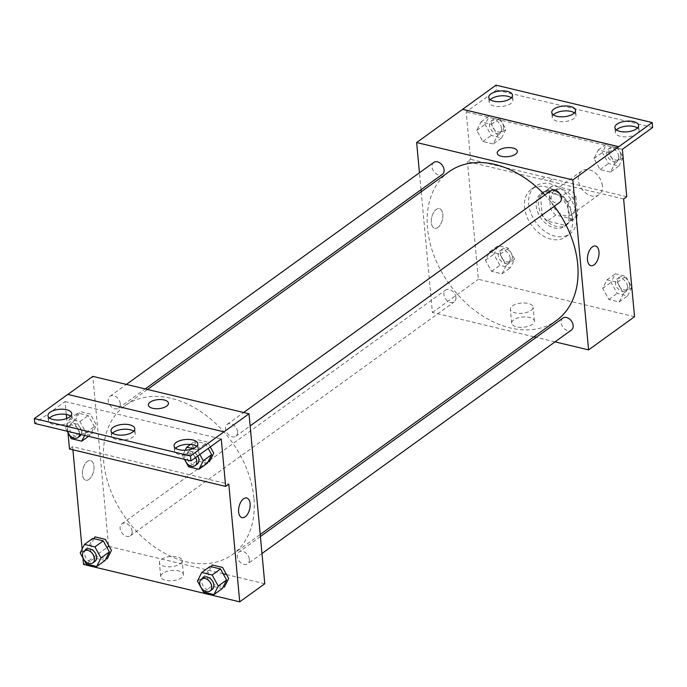 <?xml version="1.0" encoding="UTF-8"?>
<svg xmlns="http://www.w3.org/2000/svg" width="687" height="687" viewBox="0 0 687 687"><rect width="100%" height="100%" fill="white"/><g stroke="black" fill="none" stroke-linecap="round" stroke-linejoin="round"><path stroke-width="0.52" stroke-dasharray="3.44 2.58" d="M602.37 185.73A14.685 10.46 -125.8 0 0 594.367 172.248A14.685 10.46 -125.8 0 0 581.76 170.951A14.685 10.46 -125.8 0 0 581.872 188.977A14.685 10.46 -125.8 0 0 598.952 194.756A14.685 10.46 -125.8 0 0 602.37 185.73M575.208 205.344A14.685 10.46 -125.8 0 0 567.213 191.862A14.685 10.46 -125.8 0 0 554.598 190.565A14.685 10.46 -125.8 0 0 554.718 208.59A14.685 10.46 -125.8 0 0 571.79 214.37A14.685 10.46 -125.8 0 0 575.208 205.344M573.37 219.282L555.749 215.065A19.717 14.049 -125.8 0 1 550.57 208.814L548.793 189.638A19.717 14.049 -125.8 0 1 551.652 186.478A19.717 14.049 -125.8 0 1 553.018 185.645L570.639 189.87A19.717 14.049 -125.8 0 1 575.818 196.113L577.604 215.289A19.717 14.049 -125.8 0 1 574.744 218.449A19.717 14.049 -125.8 0 1 573.37 219.282L565.015 225.319L547.393 221.094L555.749 215.065M553.018 185.645L544.662 191.682L562.284 195.907L570.639 189.87M575.818 196.113L567.462 202.15L569.248 221.326L577.604 215.289M567.462 202.15A19.717 14.049 -125.8 0 0 562.284 195.907M544.662 191.682A19.717 14.049 -125.8 0 0 543.297 192.515A19.717 14.049 -125.8 0 0 540.437 195.675L548.793 189.638M547.393 221.094A19.717 14.049 -125.8 0 1 542.215 214.851L540.437 195.675M565.015 225.319A19.717 14.049 -125.8 0 0 566.389 224.486A19.717 14.049 -125.8 0 0 569.248 221.326M553.172 190.522A20.189 14.384 54.2 0 1 569.815 206.126A20.189 14.384 54.2 0 1 566.663 224.872A20.189 14.384 54.2 0 1 543.185 216.92A20.189 14.384 54.2 0 1 543.022 192.137A20.189 14.384 54.2 0 1 553.172 190.522M551.086 192.034A20.189 14.384 -125.8 0 0 540.927 193.64A20.189 14.384 -125.8 0 0 541.09 218.432A20.189 14.384 -125.8 0 0 564.568 226.375A20.189 14.384 -125.8 0 0 569.265 213.966A20.189 14.384 -125.8 0 0 551.086 192.034M542.215 214.851L550.57 208.814M576.779 215.761A29.369 20.919 -125.8 0 0 560.781 188.796A29.369 20.919 -125.8 0 0 535.559 186.203A29.369 20.919 -125.8 0 0 535.791 222.253A29.369 20.919 -125.8 0 0 569.944 233.82A29.369 20.919 -125.8 0 0 576.779 215.761M572.597 218.784A29.369 20.919 -125.8 0 0 556.599 191.81A29.369 20.919 -125.8 0 0 531.377 189.217A29.369 20.919 -125.8 0 0 531.618 225.276A29.369 20.919 -125.8 0 0 565.77 236.835A29.369 20.919 -125.8 0 0 572.597 218.784M623.624 198.998L549.342 181.205A37.064 26.398 54.2 0 0 541.725 179.376L467.452 161.582L470.586 159.324L466.19 111.929L496.478 90.057L496.023 85.154M634.539 316.707L478.367 279.3L467.452 161.582M623.521 293.358L619.227 301.919L608.819 299.429L602.714 288.377L607.007 279.815L617.407 282.305L623.521 293.358L619.227 301.919L608.819 299.429L602.714 288.377L607.007 279.815L617.407 282.305L623.521 293.358L631.817 287.364M506.267 265.276L501.982 273.83L491.574 271.339L485.46 260.287L489.754 251.734L500.162 254.224L506.267 265.276L501.982 273.83L491.574 271.339L485.46 260.287L489.754 251.734L500.162 254.224L506.267 265.276L514.623 259.239L510.338 267.801L499.93 265.302L493.816 254.259L498.109 245.697L508.517 248.187L514.623 259.239M562.859 318.107A7.342 5.23 -125.8 0 0 562.919 327.124A7.342 5.23 -125.8 0 0 571.455 330.009M551.026 190.514A7.342 5.23 -125.8 0 0 551.086 199.522A7.342 5.23 -125.8 0 0 559.622 202.416M533.928 336.81L432.415 312.491L421.217 191.802M421.028 189.741L419.448 172.763M555.044 341.868L536.212 337.351M433.772 162.424A7.342 5.23 -125.8 0 0 433.832 171.441A7.342 5.23 -125.8 0 0 442.368 174.326M455.919 297.411A7.342 5.23 -125.8 0 0 451.917 290.67A7.342 5.23 -125.8 0 0 445.614 290.017A7.342 5.23 -125.8 0 0 445.665 299.034A7.342 5.23 -125.8 0 0 454.21 301.928A7.342 5.23 -125.8 0 0 455.919 297.411M448.886 171.819A91.775 65.359 -125.8 0 0 427.529 228.23A91.775 65.359 -125.8 0 0 477.525 312.508A91.775 65.359 -125.8 0 0 556.341 320.614M554.34 206.229A91.775 65.359 -125.8 0 0 544.86 194.962M513.678 319.902A11.43 5.118 -5.3 0 0 511.652 323.199A11.43 5.118 -5.3 0 0 523.503 327.235A11.43 5.118 -5.3 0 0 534.409 321.087A11.43 5.118 -5.3 0 0 526.216 316.973A11.43 5.118 -5.3 0 0 513.678 319.902M432.415 312.491L478.367 279.3M437.894 227.449A10.099 5.462 103.5 0 0 442.814 216.963A10.099 5.462 103.5 0 0 439.414 208.642A10.099 5.462 103.5 0 0 431.754 217.186A10.099 5.462 103.5 0 0 434.708 228.273A10.099 5.462 103.5 0 0 437.894 227.449M512.382 305.938A11.43 5.118 174.7 0 1 524.92 303.01A11.43 5.118 174.7 0 1 533.121 307.123A11.43 5.118 174.7 0 1 522.206 313.272A11.43 5.118 174.7 0 1 510.355 309.236A11.43 5.118 174.7 0 1 512.382 305.938M497.216 153.124L497.216 153.124A10.099 4.517 -5.3 0 0 501.519 156.335A10.099 4.517 -5.3 0 0 512.107 155.812A10.099 4.517 -5.3 0 0 517.32 151.26L517.32 151.26M595.586 246.049L595.586 246.049A10.099 5.462 103.5 0 0 592.4 246.882A10.099 5.462 103.5 0 0 587.479 257.367A10.099 5.462 103.5 0 0 590.88 265.689L590.88 265.689M437.902 227.449A10.099 5.462 -76.5 0 1 434.716 228.282A10.099 5.462 -76.5 0 1 431.754 217.186A10.099 5.462 -76.5 0 1 439.414 208.642A10.099 5.462 -76.5 0 1 442.814 216.963A10.099 5.462 -76.5 0 1 437.902 227.449M549.342 181.205L552.477 178.938A37.064 26.398 -125.8 0 0 544.86 177.117L470.586 159.324M626.759 196.731L552.477 178.938M652.65 127.464L496.478 90.057M541.725 179.376L544.86 177.117M493.275 143.969L482.875 141.479L476.761 130.427L481.055 121.874L491.454 124.364L497.568 135.416L493.275 143.969L482.875 141.479L476.761 130.427L481.055 121.874L491.454 124.364L497.568 135.416L493.275 143.969L501.63 137.941L491.231 135.442L485.116 124.399L489.41 115.837L499.81 118.327L505.924 129.379L501.63 137.941M610.528 172.059L600.12 169.569L594.006 158.517L598.3 149.955L608.708 152.454L614.813 163.497L610.528 172.059L600.12 169.569L594.006 158.517L598.3 149.955L608.708 152.454L614.813 163.497L610.528 172.059L618.884 166.022L608.476 163.532L602.362 152.48L606.655 143.927L617.063 146.417L623.1 157.34M622.362 149.345L466.19 111.929M616.419 129.937A11.928 5.341 -5.3 0 0 615.312 132.514A11.928 5.341 -5.3 0 0 627.678 136.73A11.928 5.341 -5.3 0 0 639.065 130.307A11.928 5.341 -5.3 0 0 637.502 127.98M490.278 99.727A11.928 5.341 -5.3 0 0 489.17 102.294A11.928 5.341 -5.3 0 0 501.544 106.519A11.928 5.341 -5.3 0 0 512.931 100.096A11.928 5.341 -5.3 0 0 511.368 97.769M553.353 114.832A11.928 5.341 -5.3 0 0 552.236 117.408A11.928 5.341 -5.3 0 0 564.611 121.625A11.928 5.341 -5.3 0 0 575.998 115.201A11.928 5.341 -5.3 0 0 574.435 112.874M253.898 498.049A91.775 65.359 -125.8 0 0 203.902 413.772A91.775 65.359 -125.8 0 0 125.086 405.656A91.775 65.359 -125.8 0 0 125.824 518.333A91.775 65.359 -125.8 0 0 232.55 554.461A91.775 65.359 -125.8 0 0 253.898 498.049M249.364 559.338A7.342 5.23 54.2 0 1 247.655 563.855A7.342 5.23 54.2 0 1 241.352 563.203A7.342 5.23 54.2 0 1 237.35 556.461A7.342 5.23 54.2 0 1 239.059 551.953A7.342 5.23 54.2 0 1 245.371 552.597A7.342 5.23 54.2 0 1 249.364 559.338M120.277 403.655A7.342 5.23 -125.8 0 0 116.283 396.914A7.342 5.23 -125.8 0 0 109.972 396.27A7.342 5.23 -125.8 0 0 110.032 405.278A7.342 5.23 -125.8 0 0 118.576 408.172A7.342 5.23 -125.8 0 0 120.277 403.655M237.53 431.745A7.342 5.23 -125.8 0 0 233.528 425.004A7.342 5.23 -125.8 0 0 227.225 424.351A7.342 5.23 -125.8 0 0 227.285 433.368A7.342 5.23 -125.8 0 0 235.821 436.254A7.342 5.23 -125.8 0 0 237.53 431.745M132.119 531.257A7.342 5.23 -125.8 0 0 128.117 524.516A7.342 5.23 -125.8 0 0 121.814 523.863A7.342 5.23 -125.8 0 0 121.874 532.88A7.342 5.23 -125.8 0 0 130.41 535.766A7.342 5.23 -125.8 0 0 132.119 531.257M264.787 583.744L226.53 574.581M223.155 573.774L109.276 546.491M108.494 545.083L92.848 376.382M67.781 394.484L223.953 431.891M94.033 538.66L90.641 545.426L96.747 556.479L105.961 558.686M211.278 566.749L207.886 573.516L214 584.568L223.215 586.775M72.908 449.805L72.624 446.722L228.797 484.137M82.947 557.938L82.122 549.119M162.725 573.362A11.43 5.118 -5.3 0 0 160.698 576.651A11.43 5.118 -5.3 0 0 172.549 580.695A11.43 5.118 -5.3 0 0 183.455 574.547A11.43 5.118 -5.3 0 0 175.262 570.433A11.43 5.118 -5.3 0 0 162.725 573.362M83.548 564.439L106.94 547.548M89.027 479.397A10.099 5.462 103.5 0 0 93.947 468.912A10.099 5.462 103.5 0 0 90.547 460.591A10.099 5.462 103.5 0 0 82.887 469.135A10.099 5.462 103.5 0 0 85.841 480.222A10.099 5.462 103.5 0 0 89.027 479.397M72.624 446.722L69.49 448.989M67.97 432.612L66.665 418.495M66.287 414.459L65.093 401.594L34.805 423.467M246.719 497.998L246.719 497.998A10.099 5.462 103.5 0 0 243.533 498.831A10.099 5.462 103.5 0 0 238.612 509.316A10.099 5.462 103.5 0 0 242.013 517.637L242.013 517.637M89.035 479.397A10.099 5.462 -76.5 0 1 85.849 480.222A10.099 5.462 -76.5 0 1 82.895 469.135A10.099 5.462 -76.5 0 1 90.547 460.591A10.099 5.462 -76.5 0 1 93.947 468.912A10.099 5.462 -76.5 0 1 89.035 479.397M161.428 559.398A11.43 5.118 174.7 0 1 173.966 556.47A11.43 5.118 174.7 0 1 182.158 560.583A11.43 5.118 174.7 0 1 171.252 566.732A11.43 5.118 174.7 0 1 159.401 562.687A11.43 5.118 174.7 0 1 161.428 559.398M148.349 405.064L148.349 405.072A10.099 4.517 -5.3 0 0 152.651 408.284A10.099 4.517 -5.3 0 0 163.24 407.752A10.099 4.517 -5.3 0 0 168.452 403.209L168.452 403.2M210.282 446.936L207.611 442.11L197.212 439.62L192.918 448.182L199.032 459.234L208.247 461.441M90.366 414.029L79.958 411.539L75.664 420.092L81.779 431.144L92.187 433.634L96.472 425.081L90.366 414.029M65.093 401.594L221.266 439.01M112.565 433.162A11.928 5.341 -5.3 0 0 111.457 435.738A11.928 5.341 -5.3 0 0 123.832 439.955A11.928 5.341 -5.3 0 0 135.219 433.531A11.928 5.341 -5.3 0 0 133.647 431.204M49.498 418.048A11.928 5.341 -5.3 0 0 48.391 420.624A11.928 5.341 -5.3 0 0 56.944 424.918A11.928 5.341 -5.3 0 0 70.031 421.861A11.928 5.341 -5.3 0 0 72.144 418.426A11.928 5.341 -5.3 0 0 70.581 416.099M175.632 448.267A11.928 5.341 -5.3 0 0 174.524 450.844A11.928 5.341 -5.3 0 0 183.085 455.137A11.928 5.341 -5.3 0 0 196.164 452.08A11.928 5.341 -5.3 0 0 198.285 448.637A11.928 5.341 -5.3 0 0 196.722 446.31M203.55 577.595A7.342 5.23 -125.8 0 0 203.61 586.612A7.342 5.23 -125.8 0 0 212.146 589.498M197.444 581.056L205.799 575.019L210.093 566.466M222.313 588.57L211.914 586.071L205.799 575.019M203.55 592.108L211.914 586.071M86.296 549.514A7.342 5.23 -125.8 0 0 86.356 558.522A7.342 5.23 -125.8 0 0 94.892 561.416M80.19 552.966L88.546 546.938L92.839 538.376M105.068 560.48L94.66 557.99L88.546 546.938M86.304 564.018L94.66 557.99M184.46 459.32L182.476 455.721L185.224 450.243M192.961 448.645L197.169 449.659L199.84 454.485M197.684 456.039A7.342 5.23 -125.8 0 0 188.582 452.261A7.342 5.23 -125.8 0 0 188.633 461.278A7.342 5.23 -125.8 0 0 197.178 464.172M182.476 455.721L190.831 449.693L195.117 441.131L205.525 443.622L208.195 448.448M190.574 444.412L195.117 441.131M197.169 449.659L205.525 443.622M207.345 463.236L196.937 460.737L190.831 449.693M188.582 466.774L196.937 460.737M195.597 457.542A7.342 5.23 -125.8 0 0 186.486 453.772A7.342 5.23 -125.8 0 0 184.975 459.448M67.214 431.23L65.222 427.64L69.516 419.079L79.915 421.569L86.03 432.621L84.63 435.403M81.169 434.579A7.342 5.23 -125.8 0 0 81.633 431.565A7.342 5.23 -125.8 0 0 77.631 424.824A7.342 5.23 -125.8 0 0 71.328 424.18A7.342 5.23 -125.8 0 0 71.388 433.188A7.342 5.23 -125.8 0 0 79.924 436.082M73.578 421.603L77.871 413.042L88.271 415.532L94.385 426.584L90.091 435.146L79.692 432.655L73.578 421.603L65.222 427.64M69.516 419.079L77.871 413.042M79.915 421.569L88.271 415.532M86.03 432.621L94.385 426.584M88.46 436.322L90.091 435.146M71.336 438.684L79.692 432.655M79.555 434.193A7.342 5.23 -125.8 0 0 79.546 433.076A7.342 5.23 -125.8 0 0 75.544 426.335A7.342 5.23 -125.8 0 0 69.241 425.682A7.342 5.23 -125.8 0 0 67.73 431.359M631.825 287.424L627.583 295.882L617.184 293.392L611.069 282.34L615.363 273.778L625.763 276.277L631.808 287.2M627.48 286.273A7.342 5.23 -125.8 0 0 623.478 279.532A7.342 5.23 -125.8 0 0 617.175 278.879A7.342 5.23 -125.8 0 0 617.235 287.896A7.342 5.23 -125.8 0 0 625.771 290.781A7.342 5.23 -125.8 0 0 627.48 286.273M602.714 288.377L611.069 282.34M607.007 279.815L615.363 273.778M617.407 282.305L625.763 276.277M619.227 301.919L627.583 295.882M608.819 299.429L617.184 293.392M629.567 284.762A7.342 5.23 -125.8 0 0 625.565 278.02A7.342 5.23 -125.8 0 0 619.262 277.376A7.342 5.23 -125.8 0 0 619.322 286.385A7.342 5.23 -125.8 0 0 627.858 289.279A7.342 5.23 -125.8 0 0 629.567 284.762M510.226 258.183A7.342 5.23 -125.8 0 0 506.233 251.442A7.342 5.23 -125.8 0 0 499.921 250.798A7.342 5.23 -125.8 0 0 499.981 259.806A7.342 5.23 -125.8 0 0 508.517 262.7A7.342 5.23 -125.8 0 0 510.226 258.183M485.46 260.287L493.816 254.259M489.754 251.734L498.109 245.697M500.162 254.224L508.517 248.187M501.982 273.83L510.338 267.801M491.574 271.339L499.93 265.302M512.322 256.68A7.342 5.23 -125.8 0 0 508.32 249.931A7.342 5.23 -125.8 0 0 502.017 249.287A7.342 5.23 -125.8 0 0 502.077 258.303A7.342 5.23 -125.8 0 0 510.613 261.189A7.342 5.23 -125.8 0 0 512.322 256.68M623.126 157.563L618.884 166.022M618.772 156.413A7.342 5.23 -125.8 0 0 614.779 149.672A7.342 5.23 -125.8 0 0 608.467 149.019A7.342 5.23 -125.8 0 0 608.527 158.036A7.342 5.23 -125.8 0 0 617.063 160.93A7.342 5.23 -125.8 0 0 618.772 156.413M594.006 158.517L602.362 152.48M598.3 149.955L606.655 143.927M608.708 152.454L617.063 146.417M614.813 163.497L623.118 157.503M600.12 169.569L608.476 163.532M620.868 154.901A7.342 5.23 -125.8 0 0 616.866 148.16A7.342 5.23 -125.8 0 0 610.563 147.516A7.342 5.23 -125.8 0 0 610.623 156.524A7.342 5.23 -125.8 0 0 619.159 159.418A7.342 5.23 -125.8 0 0 620.868 154.901M501.527 128.323A7.342 5.23 -125.8 0 0 497.525 121.582A7.342 5.23 -125.8 0 0 491.222 120.938A7.342 5.23 -125.8 0 0 491.282 129.946A7.342 5.23 -125.8 0 0 499.818 132.84A7.342 5.23 -125.8 0 0 501.527 128.323M476.761 130.427L485.116 124.399M481.055 121.874L489.41 115.837M491.454 124.364L499.81 118.327M497.568 135.416L505.924 129.379M482.875 141.479L491.231 135.442M503.614 126.82A7.342 5.23 -125.8 0 0 499.612 120.079A7.342 5.23 -125.8 0 0 493.309 119.426A7.342 5.23 -125.8 0 0 493.369 128.443A7.342 5.23 -125.8 0 0 501.905 131.329A7.342 5.23 -125.8 0 0 503.614 126.82M581.76 170.951L554.598 190.565M598.952 194.756L571.79 214.37M564.568 226.375L566.663 224.872M540.927 193.64L543.022 192.137M543.297 192.515L551.652 186.478M566.389 224.486L574.744 218.449M565.77 236.835L569.944 233.82M531.377 189.217L535.559 186.203M534.409 321.087L533.121 307.123M511.652 323.199L510.355 309.236M575.998 115.201L575.543 110.298M552.236 117.408L551.781 112.505M512.931 100.096L512.476 95.192M489.17 102.294L488.715 97.399M639.065 130.307L638.609 125.412M615.312 132.514L614.856 127.61M232.55 554.461L260.218 534.477M125.086 405.656L147.507 389.469M260.407 536.538L239.059 551.953M261.979 553.507L247.655 563.855M118.576 408.172L145.223 388.928M109.972 396.27L126.391 384.411M235.821 436.254L250.145 425.914M227.225 424.351L243.636 412.501M130.41 535.766L454.21 301.928M121.814 523.863L445.614 290.017M183.455 574.547L182.158 560.583M160.698 576.651L159.401 562.687M198.285 448.637L197.83 443.733M174.524 450.844L174.069 445.94M72.144 418.426L71.688 413.522M48.391 420.624L47.935 415.721M135.219 433.531L134.764 428.628M111.457 435.738L111.002 430.835M186.486 453.772L188.582 452.261M69.241 425.682L71.328 424.18M625.771 290.781L627.858 289.279M617.175 278.879L619.262 277.376M508.517 262.7L510.613 261.189M499.921 250.798L502.017 249.287M617.063 160.93L619.159 159.418M608.467 149.019L610.563 147.516M499.818 132.84L501.905 131.329M491.222 120.938L493.309 119.426"/><path stroke-width="1.03" d="M419.448 172.763L416.648 142.535L572.821 179.942L652.195 122.561L652.65 127.464L622.362 149.345L626.759 196.731L623.624 198.998L634.539 316.707L588.587 349.898L555.044 341.868M592.4 246.882A10.099 5.462 -76.5 0 1 595.586 246.049A10.099 5.462 -76.5 0 1 598.54 257.144A10.099 5.462 -76.5 0 1 590.88 265.689A10.099 5.462 -76.5 0 1 587.479 257.367A10.099 5.462 -76.5 0 1 592.4 246.882M572.821 179.942L588.587 349.898M261.979 553.507L571.455 330.009A7.342 5.23 -125.8 0 0 573.164 325.501A7.342 5.23 -125.8 0 0 569.162 318.759A7.342 5.23 -125.8 0 0 562.859 318.107L260.407 536.538M250.145 425.914L559.622 202.416A7.342 5.23 -125.8 0 0 561.331 197.899A7.342 5.23 -125.8 0 0 557.329 191.158A7.342 5.23 -125.8 0 0 551.026 190.514L243.636 412.501M421.217 191.802L421.028 189.741M536.212 337.351L533.928 336.81M145.223 388.928L442.368 174.326A7.342 5.23 -125.8 0 0 444.077 169.818A7.342 5.23 -125.8 0 0 440.075 163.077A7.342 5.23 -125.8 0 0 433.772 162.424L126.391 384.411M260.218 534.477L556.341 320.614A91.775 65.359 -125.8 0 0 577.698 264.203A91.775 65.359 -125.8 0 0 554.34 206.229M544.86 194.962A91.775 65.359 -125.8 0 0 448.886 171.819L147.507 389.469M501.519 156.335A10.099 4.517 174.7 0 1 497.216 153.124A10.099 4.517 174.7 0 1 506.851 147.688A10.099 4.517 174.7 0 1 517.32 151.252A10.099 4.517 174.7 0 1 512.107 155.803A10.099 4.517 174.7 0 1 501.519 156.335M416.648 142.535L462.6 109.345L618.772 146.752M652.195 122.561L496.023 85.154L462.6 109.345M517.32 151.26A10.099 4.517 -5.3 0 0 506.851 147.688A10.099 4.517 -5.3 0 0 497.216 153.124M590.88 265.689A10.099 5.462 103.5 0 0 598.54 257.144A10.099 5.462 103.5 0 0 595.586 246.049M618.772 146.7L462.6 109.293M616.969 124.175A11.928 5.341 -5.3 0 0 614.856 127.61A11.928 5.341 -5.3 0 0 627.231 131.827A11.928 5.341 -5.3 0 0 638.609 125.412A11.928 5.341 -5.3 0 0 630.056 121.118A11.928 5.341 -5.3 0 0 616.969 124.175M490.836 93.956A11.928 5.341 -5.3 0 0 488.715 97.399A11.928 5.341 -5.3 0 0 501.089 101.616A11.928 5.341 -5.3 0 0 512.476 95.192A11.928 5.341 -5.3 0 0 503.914 90.899A11.928 5.341 -5.3 0 0 490.836 93.956M553.902 109.061A11.928 5.341 -5.3 0 0 551.781 112.505A11.928 5.341 -5.3 0 0 564.156 116.721A11.928 5.341 -5.3 0 0 575.543 110.298A11.928 5.341 -5.3 0 0 566.99 106.013A11.928 5.341 -5.3 0 0 553.902 109.061M637.502 127.98A11.928 5.341 -5.3 0 0 617.424 129.07A11.928 5.341 -5.3 0 0 616.419 129.937M511.368 97.769A11.928 5.341 -5.3 0 0 491.291 98.859A11.928 5.341 -5.3 0 0 490.278 99.727M574.435 112.874A11.928 5.341 -5.3 0 0 554.357 113.965A11.928 5.341 -5.3 0 0 553.353 114.832M67.833 394.441L92.848 376.382L249.02 413.789L264.787 583.744L239.72 601.846L83.548 564.439L82.947 557.938M226.53 574.581L223.155 573.774M109.276 546.491L108.615 546.328L108.494 545.083M152.651 408.284A10.099 4.517 174.7 0 1 148.349 405.064A10.099 4.517 174.7 0 1 157.984 399.636A10.099 4.517 174.7 0 1 168.452 403.2A10.099 4.517 174.7 0 1 163.24 407.752A10.099 4.517 174.7 0 1 152.651 408.284M239.72 601.846L228.797 484.137L225.662 486.396L221.266 439.01L190.977 460.883L190.522 455.979L249.02 413.789M243.533 498.831A10.099 5.462 -76.5 0 1 246.719 497.998A10.099 5.462 -76.5 0 1 249.673 509.093A10.099 5.462 -76.5 0 1 242.013 517.637A10.099 5.462 -76.5 0 1 238.621 509.316A10.099 5.462 -76.5 0 1 243.533 498.831M105.961 558.686L107.155 558.969L111.449 550.407L105.334 539.364L94.935 536.865L94.033 538.66M223.215 586.775L224.4 587.059L228.694 578.497L222.579 567.445L212.18 564.954L211.278 566.749M82.122 549.119L72.908 449.805M106.94 547.548L108.615 546.328M225.662 486.396L69.49 448.989L67.97 432.612M66.665 418.495L66.287 414.459M190.977 460.883L34.805 423.467L34.35 418.572L67.773 394.432L223.945 431.84M242.013 517.637A10.099 5.462 103.5 0 0 249.673 509.093A10.099 5.462 103.5 0 0 246.719 497.998M168.452 403.209A10.099 4.517 -5.3 0 0 157.984 399.636A10.099 4.517 -5.3 0 0 148.349 405.072M34.35 418.572L190.522 455.979M113.123 427.391A11.928 5.341 -5.3 0 0 111.002 430.835A11.928 5.341 -5.3 0 0 123.377 435.051A11.928 5.341 -5.3 0 0 134.764 428.628A11.928 5.341 -5.3 0 0 126.202 424.334A11.928 5.341 -5.3 0 0 113.123 427.391M69.576 416.957A11.928 5.341 -5.3 0 0 71.688 413.522A11.928 5.341 -5.3 0 0 59.322 409.306A11.928 5.341 -5.3 0 0 47.935 415.721A11.928 5.341 -5.3 0 0 56.489 420.015A11.928 5.341 -5.3 0 0 69.576 416.957M195.709 447.177A11.928 5.341 -5.3 0 0 197.83 443.733A11.928 5.341 -5.3 0 0 185.456 439.517A11.928 5.341 -5.3 0 0 174.069 445.94A11.928 5.341 -5.3 0 0 182.63 450.234A11.928 5.341 -5.3 0 0 195.709 447.177M208.247 461.441L209.432 461.724L213.726 453.162L210.282 446.936M133.647 431.204A11.928 5.341 -5.3 0 0 113.578 432.295A11.928 5.341 -5.3 0 0 112.565 433.162M70.581 416.099A11.928 5.341 -5.3 0 0 59.769 414.209A11.928 5.341 -5.3 0 0 49.498 418.048M196.722 446.31A11.928 5.341 -5.3 0 0 185.911 444.42A11.928 5.341 -5.3 0 0 175.632 448.267M197.444 581.056L201.738 572.494L212.137 574.993L218.251 586.045L213.958 594.598L203.55 592.108L197.444 581.056M210.059 591.009L212.146 589.498A7.342 5.23 -125.8 0 0 213.855 584.989A7.342 5.23 -125.8 0 0 209.853 578.248A7.342 5.23 -125.8 0 0 203.55 577.595L201.463 579.107A7.342 5.23 -125.8 0 0 201.514 588.124A7.342 5.23 -125.8 0 0 210.059 591.009A7.342 5.23 -125.8 0 0 211.768 586.5A7.342 5.23 -125.8 0 0 207.766 579.751A7.342 5.23 -125.8 0 0 201.463 579.107M201.738 572.494L210.093 566.466L220.493 568.956L226.607 580.008L222.313 588.57L213.958 594.598M212.137 574.993L220.493 568.956M218.251 586.045L226.607 580.008M80.19 552.966L84.484 544.413L94.892 546.904L100.998 557.956L96.712 566.517L86.304 564.018L80.19 552.966M92.805 562.919L94.892 561.416A7.342 5.23 -125.8 0 0 96.601 556.899A7.342 5.23 -125.8 0 0 92.608 550.158A7.342 5.23 -125.8 0 0 86.296 549.514L84.209 551.017A7.342 5.23 -125.8 0 0 84.269 560.034A7.342 5.23 -125.8 0 0 92.805 562.919A7.342 5.23 -125.8 0 0 94.514 558.411A7.342 5.23 -125.8 0 0 90.512 551.67A7.342 5.23 -125.8 0 0 84.209 551.017M84.484 544.413L92.839 538.376L103.248 540.867L109.353 551.919L105.068 560.48L96.712 566.517M94.892 546.904L103.248 540.867M100.998 557.956L109.353 551.919M185.224 450.243L186.761 447.168L192.961 448.645M199.84 454.485L203.283 460.711L198.99 469.264L188.582 466.774L184.46 459.32M184.975 459.448A7.342 5.23 -125.8 0 0 195.082 465.674L197.178 464.172A7.342 5.23 -125.8 0 0 198.887 459.655A7.342 5.23 -125.8 0 0 197.684 456.039M186.761 447.168L190.574 444.412M208.195 448.448L211.639 454.674L207.345 463.236L198.99 469.264M203.283 460.711L211.639 454.674M195.082 465.674A7.342 5.23 -125.8 0 0 196.791 461.166A7.342 5.23 -125.8 0 0 195.597 457.542M84.63 435.403L81.736 441.183L71.336 438.684L67.214 431.23M67.73 431.359A7.342 5.23 -125.8 0 0 77.837 437.593L79.924 436.082A7.342 5.23 -125.8 0 0 81.169 434.579M81.736 441.183L88.46 436.322M77.837 437.593A7.342 5.23 -125.8 0 0 79.555 434.193"/></g></svg>
